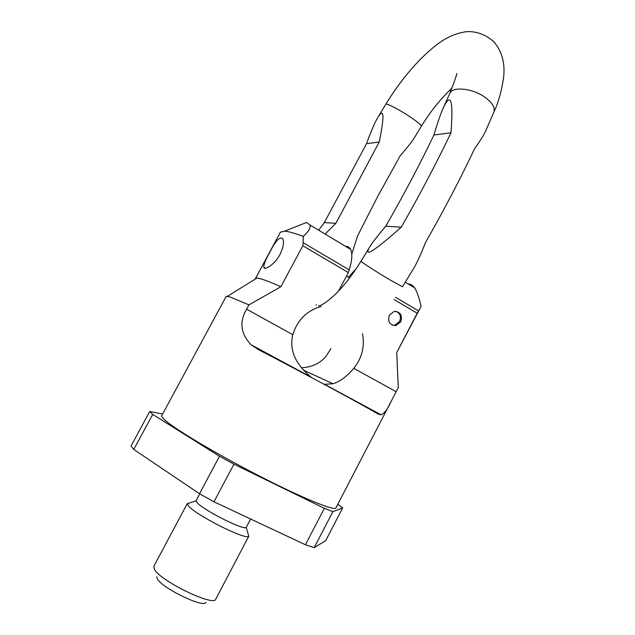 <?xml version="1.0" encoding="UTF-8"?>
<svg xmlns="http://www.w3.org/2000/svg" width="635" height="635" viewBox="0 0 635 635"><rect width="100%" height="100%" fill="white"/><g stroke="black" fill="none" stroke-linecap="round" stroke-linejoin="round"><path stroke-width="0.95" d="M342.686 507.881L325.699 540.663L314.198 547.672L332.891 511.659L342.686 507.881L337.828 504.214M199.517 493.752L133.763 449.445L131.024 446.04L149.725 411.496L152.718 414.417L219.48 456.255L233.934 464.177L213.971 501.793L199.517 493.752L219.48 456.255M314.198 547.672L305.419 544.751L213.971 501.793M305.419 544.751L324.358 508.317L332.891 511.659M133.763 449.445L152.718 414.417M324.358 508.317L233.934 464.177M149.725 411.496L162.631 414.044M250.674 519.033L246.19 527.391C244.015 530.717 202.454 509.691 196.937 502.428L196.128 500.57L199.7 493.855M196.064 500.848L187.309 503.682L188.317 505.643C194.794 514.683 246.253 540.647 248.769 536.218L215.797 599.099M187.309 503.682L189.881 502.849M215.789 599.107C214.225 607.116 160.044 580.898 154.4 569.27L153.837 566.293L187.396 503.357M156.67 576.731L157.274 578.707C161.822 588.129 204.319 608.64 205.875 602.258M393.978 299.514L417.211 313.222L396.732 352.56L398.28 387.62L335.915 507.897C334.891 511.342 301.712 497.808 258.064 475.337C214.447 452.922 172.744 427.831 163.997 419.243C162.163 417.481 161.409 416.298 161.75 415.679L226.203 296.362L230.013 296.942L248.944 304.895L246.618 309.213L292.783 334.685C289.195 349.861 295.235 363.966 310.888 376.984L312.031 377.841M342.313 394.121L342.717 394.129M269.597 355.441L269.057 354.457M330.938 348.631L325.557 357.021C319.262 363.807 311.206 367.379 301.379 367.744M362.529 333.748C364.879 346.527 361.958 358.053 353.782 368.34L396.153 391.716M324.152 384.318L333.002 383.754C339.947 381.643 346.877 376.507 353.782 368.34M292.783 334.685C297.505 319.881 306.943 310.507 321.096 306.554M338.55 291.068L348.337 272.59L302.824 245.745L280.884 286.726L248.944 304.895M389.334 315.135L394.152 311.404C400.399 311.737 402.614 315.206 400.78 321.802L395.811 325.572C389.66 325.136 387.501 321.659 389.334 315.135M280.884 286.726C268.272 281.162 260.302 278.257 256.953 278.027L255.524 278.4L255.508 278.924M395.541 297.299L418.56 310.904L421.108 306.364L396.732 352.56M390.842 402.042C387.604 409.202 384.365 413.456 381.119 414.814L378.333 414.171C364.688 405.948 303.824 373.134 258.548 349.695L251.079 344.765C240.625 333.724 239.141 321.874 246.618 309.213M302.824 245.745L303.093 242.641L349.194 269.891L348.337 272.59M349.194 269.891C352.139 260.326 352.6 253.484 350.583 249.349C349.48 247.285 347.782 246.261 345.488 246.293M303.093 242.641L303.284 236.41C294.791 233.259 288.592 231.513 284.67 231.156L280.432 232.116L255.524 278.4M269.454 252.92C265.517 259.842 263.636 264.62 263.795 267.248C264.295 270.78 274.645 264.668 279.956 254.579C283.377 247.34 284.305 242.03 282.75 238.657C279.813 236.204 275.384 240.959 269.454 252.92M418.56 310.904L417.211 313.222M284.67 231.156L306.554 222.464L309.856 224.917C310.983 227.441 308.793 231.267 303.284 236.41M348.329 277.209L356.124 268.843M421.108 306.364C418.933 297.045 416.719 290.814 414.464 287.679C412.806 285.313 410.694 284.043 408.122 283.877M396.176 311.34C400.233 313.444 401.368 316.833 399.598 321.493L394.645 325.255L392.589 325.263M366.522 143.677L379.23 142.042C384.564 115.816 384.167 107.49 378.047 117.078C375.229 121.555 371.388 130.421 366.522 143.677L324.334 222.615L318.659 230.195M379.23 142.042L335.899 223.298L325.088 234.053M433.935 135.001C419.481 165.084 403.416 195.493 385.739 226.235C377.317 236.188 371.84 243.308 369.316 247.579C363.688 257.826 374.34 251.016 401.288 227.155C419.473 195.358 436.039 163.909 450.977 132.802C453.461 99.989 450.874 91.734 443.206 108.045C440.619 113.848 437.523 122.833 433.935 135.001L450.977 132.802M485.854 130.493L485.529 131.207C483.973 134.779 480.322 140.629 474.583 148.757C459.93 179.634 443.611 210.812 425.617 242.292C420.568 255.111 416.457 264.017 413.29 269.01L402.471 286.758L389.311 279.519C376.214 271.724 360.347 261.477 361.005 261.263C352.322 275.201 343.448 286.528 334.391 295.235C326.612 302.189 321.35 305.737 318.611 305.872M451.993 88.122C440.849 98.504 430.625 111.228 421.315 126.301L414.322 137.843C412.417 141.073 407.718 147.034 400.225 155.726L378 195.898L360.275 230.569L357.434 236.371L351.774 254.198M385.739 226.235L401.288 227.155M324.334 222.615L335.899 223.298M421.315 126.301C421.513 125.238 417.886 122.166 410.424 117.086C399.685 109.815 386.199 102.814 385.778 104.235L378.047 117.078M443.206 108.045L449.628 93.758C451.874 86.177 472.361 88.043 485.013 97.298C492.252 102.656 495.221 107.553 493.927 111.99L485.529 131.207M246.19 527.391L248.769 536.218M333.002 383.754L303.427 370.134M256.953 278.027L227.489 296.251M381.119 414.814L324.699 384.421M310.888 376.984L251.079 344.765M350.583 249.349L309.856 224.917M414.464 287.679L405.297 282.178M349.607 277.963L346.464 276.122M265.454 268.2L263.795 267.248M395.811 325.572L394.645 325.255M316.19 305.205L316.341 304.617M493.927 111.99C498.34 102.64 501.571 91.138 503.618 77.486C505.214 63.167 501.991 51.316 493.951 41.926C485.084 33.536 473.924 30.948 465.923 31.75C455.557 33.298 445.595 37.798 436.039 45.252C417.886 59.69 401.13 79.351 385.778 104.235M456.867 73.493C456.263 76.383 453.898 83.018 449.786 93.393M361.005 261.263L369.316 247.579"/></g></svg>
